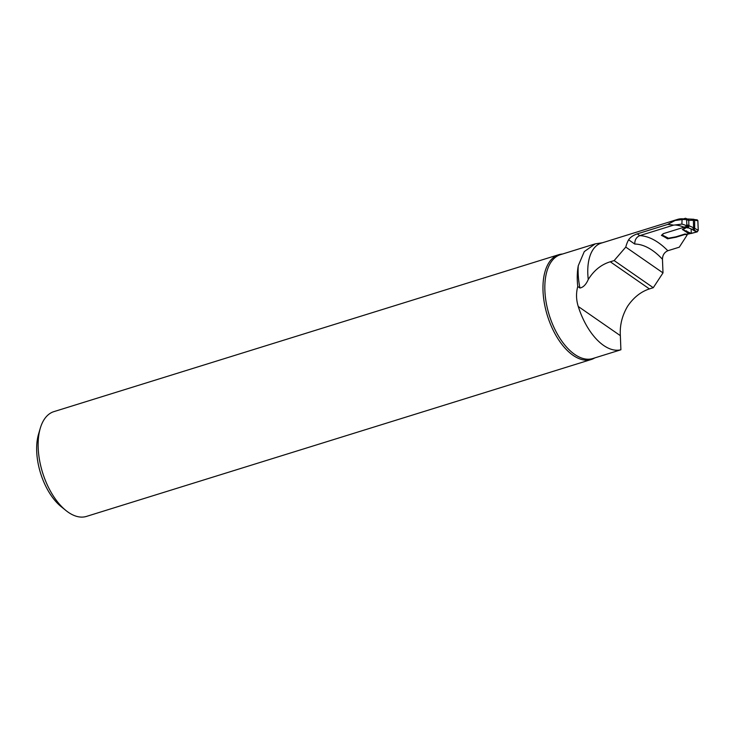 <?xml version="1.0" encoding="UTF-8"?>
<svg xmlns="http://www.w3.org/2000/svg" width="735" height="735" viewBox="0 0 735 735"><rect width="100%" height="100%" fill="white"/><g stroke="black" fill="none" stroke-linecap="round" stroke-linejoin="round"><path stroke-width="1.1" d="M620.349 335.656L578.252 306.477A54.39 28.665 -107.3 0 0 620.9 349.768L620.349 335.656C619.688 325.32 622.141 315.471 627.699 306.118C633.634 297.454 640.865 291.721 649.409 288.91L653.277 287.707L614.148 260.576L625.77 247.089L662.998 272.896L662.465 259.271C662.566 255.164 664.348 252.325 667.821 250.745L679.287 247.18L687.151 234.989L685.204 234.373L676.09 237.203L667.555 238.82A79.371 41.822 72.7 0 0 661.417 235.384L663.255 233.675L684.101 227.198A79.371 41.822 72.7 0 0 674.941 224.983L673.536 225.14A17.3 8.223 2.3 0 0 667.545 224.469L675.125 220.472L682.071 219.572A45.203 23.814 72.7 0 1 685.654 219.6M685.884 225.434A80.666 42.511 72.7 0 0 681.887 224.083L674.941 224.983M683.78 218.938A46.498 24.503 72.7 0 0 677.661 219.37A46.498 24.503 72.7 0 0 675.125 220.472M614.148 260.576L610.28 261.779C601.23 264.526 593.889 270.434 588.257 279.511C586.025 284.564 583.259 287.394 579.952 288.01L577.756 286.485C575.983 293.136 576.157 299.797 578.252 306.477M625.77 247.089A46.498 24.503 -107.3 0 1 628.618 239.785C630.345 237.24 633.23 235.264 637.254 233.877L639.781 235.632L673.536 225.14M667.545 224.469L637.254 233.877M653.277 287.707L662.998 272.896M602.434 242.752L595.212 243.864L584.279 251.59L578.27 265.721A54.39 28.665 72.7 0 0 577.756 286.485M620.9 349.768L618.548 350.521M594.78 357.908A54.868 28.913 -107.3 0 1 591.298 359.488L86.473 516.411A54.868 28.913 -107.3 0 1 68.245 512.249A54.868 28.913 -107.3 0 1 65.847 510.439A54.868 28.913 -107.3 0 1 40.287 428.229A54.868 28.913 -107.3 0 1 53.903 411.628L558.729 254.705A54.868 28.913 -107.3 0 1 562.495 254.034M591.298 359.488A54.868 28.913 -107.3 0 1 573.079 355.336A54.868 28.913 -107.3 0 1 543.854 299.99A54.868 28.913 -107.3 0 1 558.729 254.705M65.847 510.439L61.088 506.59A48.381 25.495 -107.3 0 1 38.56 434.1L40.287 428.229M667.821 250.745A79.371 41.822 -107.3 0 0 639.781 235.632C636.372 237.129 634.7 239.932 634.774 244.048A72.443 38.174 72.7 0 1 662.465 259.271M687.115 234.024L687.151 234.989M686.619 219.526A1.727 1.314 -63.2 0 0 686.224 218.589L686.104 218.488A1.727 1.314 -63.2 0 0 685.985 218.424L686.931 218.892A1.727 1.314 116.8 0 1 687.556 220.004L686.619 219.526L686.821 224.717L693.592 227.776L693.362 219.434L697.203 219.857L697.873 220.757L698.25 230.331L697.239 231.856L688.667 233.978A1.295 0.496 -2.2 0 1 687.271 234.052L685.204 234.373M667.527 237.993L667.555 238.82M697.239 231.856L693.941 230L693.592 227.776L694.952 228.475L693.941 230L685.479 226.748L684.064 227.179M687.804 219.168A1.727 1.387 -74.1 0 1 688.713 220.39L694.373 220.234L693.518 219.315L694.63 220.178L694.685 228.227L693.739 229.026M683.458 218.901L685.149 218.368A1.727 1.314 -63.2 0 1 685.985 218.424M663.126 233.794L662.639 234.924A1.295 0.496 -2.2 0 1 662.428 235.136L662.097 234.741M685.185 233.95L676.512 236.642A6.771 2.609 -2.2 0 1 674.95 237.019L669.769 237.947A1.874 0.726 177.8 0 0 669.337 238.048L668.63 238.269A1.295 0.983 -63.2 0 1 668.005 238.232L661.84 235.126A1.295 0.983 -63.2 0 0 662.116 235.2M696.633 232.03L692.866 229.917L693.261 227.721M691.148 229.577L691.295 233.445L697.092 231.902L698.25 230.331L694.952 228.475M697.873 220.757L694.63 220.178M690.854 233.555L682.337 229.439L691.295 233.445M690.119 233.519L686.077 230.919A1.727 1.047 -61.1 0 0 686.637 230.873M685.479 226.748A1.727 1.314 -63.2 0 0 686.398 226.04L686.389 226.058M687.758 225.186A1.727 1.314 116.8 0 1 686.416 227.216L682.337 229.439L689.154 233.831M686.518 225.884L686.508 225.875A1.727 1.314 -63.2 0 0 686.821 224.717M683.026 229.522L686.674 227.437A1.727 1.204 125.8 0 0 688.217 225.47M687.39 227.951A1.727 1.204 125.8 0 0 688.934 225.985L688.713 220.39L688.015 220.188A1.727 1.387 -74.1 0 0 687.106 218.966M692.976 220.399L692.462 219.434M698.25 230.331L697.837 220.5L697.129 219.848L695.494 220.335M681.887 224.083L682.071 219.572M677.661 219.37L601.129 243.166A46.498 24.503 72.7 0 0 588.257 279.511M628.618 239.785L634.774 244.048M649.409 288.91L610.28 261.779M595.203 243.864L560.465 254.659A54.39 28.665 72.7 0 0 549.027 314.396A54.39 28.665 72.7 0 0 591.997 358.753A54.39 28.665 72.7 0 0 592.759 358.542L618.888 350.42M579.952 288.01A53.416 28.15 -107.3 0 1 578.27 265.721M662.4 234.465L662.428 235.136L668.63 238.269M688.015 220.188L687.556 220.004M662.639 234.924L662.621 234.263M693.904 219.269L687.087 218.956"/></g></svg>
